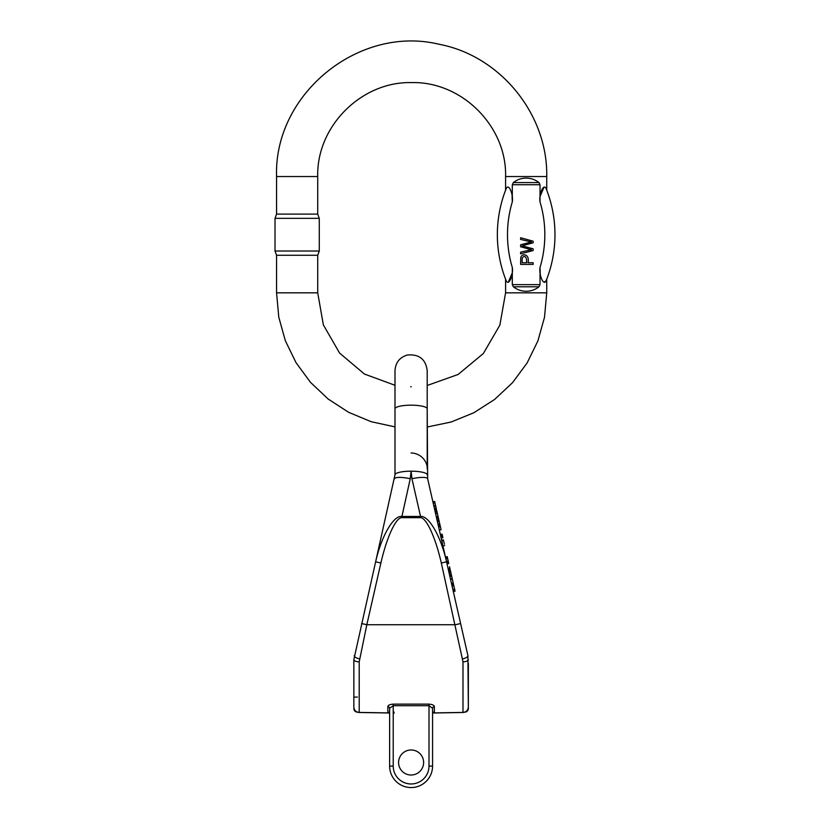 <?xml version="1.0" encoding="UTF-8"?>
<svg xmlns="http://www.w3.org/2000/svg" width="829" height="829" viewBox="0 0 829 829"><rect width="100%" height="100%" fill="white"/><g stroke="black" fill="none" stroke-linecap="round" stroke-linejoin="round"><path stroke-width="1.24" d="M540.021 184.732L540.021 201.872C538.819 194.867 543.42 182.846 546.104 188.546C546.933 190.66 546.933 190.66 546.104 188.546C546.933 190.66 546.933 190.66 546.104 188.546A124.526 124.526 0 0 1 546.104 280.824C546.933 278.71 546.933 278.71 546.104 280.824C546.933 278.71 546.933 278.71 546.104 280.824C543.42 286.523 538.809 274.482 540.021 267.498L540.021 284.637L538.974 286.793C535.213 289.725 530.933 291.217 526.166 291.269C521.389 291.217 517.12 289.725 513.348 286.793L512.301 284.637L512.301 267.498C513.514 274.503 508.902 286.523 506.218 280.824C505.389 278.71 505.389 278.71 506.218 280.824C505.389 278.71 505.389 278.71 506.218 280.824A124.526 124.526 0 0 1 506.218 188.546C505.389 190.66 505.389 190.66 506.218 188.546C505.389 190.66 505.389 190.66 506.218 188.546C508.913 182.846 513.514 194.888 512.301 201.872L512.301 184.732L513.348 182.577C517.12 179.644 521.389 178.152 526.166 178.1C530.933 178.152 535.213 179.644 538.974 182.577L540.021 184.732L512.301 184.732M508.312 282.212L512.084 273.311M540.021 201.872A114.392 114.392 0 0 1 540.021 267.498L540.239 273.29M544.021 282.212L546.104 280.824A124.526 124.526 0 0 0 546.104 188.546M544.011 187.157L540.239 196.058M512.301 267.498A114.392 114.392 0 0 1 512.301 201.872L512.094 196.079M394.998 385.278L364.459 374.055L339.589 353.081L323.351 324.875L317.725 292.834L317.725 255.259L276.565 255.259L275.021 251.021L319.269 251.021L319.269 218.348L275.021 218.348L275.021 251.021M317.725 176.536L276.565 176.536L276.565 214.11L317.725 214.11L317.725 176.536C316.429 126.34 361.465 81.304 411.65 82.599C461.846 81.304 506.882 126.34 505.586 176.536L546.736 176.536L546.736 190.162M546.736 279.207L546.736 292.834L505.586 292.834L499.856 325.144L483.359 353.506L458.116 374.47L427.204 385.475M411.267 386.77L410.687 386.76M526.581 262.731L526.581 259.487C525.627 256.099 524.177 255.601 522.218 257.985L522.104 262.731L526.581 262.731M533.151 264.389L520.622 264.389L520.747 257.757C521.472 253.135 529.959 253.436 528.063 262.731L533.151 262.731L533.151 264.389M533.151 250.534L520.622 253.85L520.622 252.151L531.399 249.716L520.622 246.773L520.622 244.773L531.399 242.006L520.622 239.415L520.622 237.747L533.151 241.187L533.151 242.783L522.135 245.819L533.151 248.835L533.151 250.534M423.629 762.504A12.528 12.528 0 0 0 404.842 751.654A12.528 12.528 0 0 0 404.842 773.343A12.528 12.528 0 0 0 423.629 762.504M394.998 408.801L394.998 474.799L394.998 408.801A16.103 3.627 0 0 1 411.101 405.174A16.103 3.627 0 0 1 427.204 408.801L427.65 478.779L467.908 655.615L468.354 708.567L468.354 663.221M446.458 561.357L446.707 562.476L448.458 562.093L448.199 560.974L446.458 561.357M398.583 762.504A12.528 12.528 0 0 1 411.101 749.976A12.528 12.528 0 0 1 423.629 762.504A12.528 12.528 0 0 1 411.101 775.022A12.528 12.528 0 0 1 398.583 762.504M468.354 659.583A5.368 2.228 180 0 1 462.986 661.811L441.318 563.005A48.88 10.736 -102.8 0 0 420.541 517.659L420.541 516.457C428.821 515.379 440.976 536.57 446.551 561.813L441.318 563.005M427.204 474.799A16.103 3.627 180 0 0 411.101 471.183A16.103 3.627 0 0 0 394.998 474.799L353.848 659.583A5.368 2.228 0 0 0 359.216 661.811L366.832 624.734L455.38 624.734L460.613 623.543M389.319 712.919L359.216 712.422C355.952 712.101 354.159 710.318 353.848 707.085L354.056 708.567M432.883 712.919L462.986 712.422C466.261 712.101 468.043 710.318 468.354 707.085C468.043 710.36 466.261 712.163 462.986 712.494L432.831 712.992M387.848 706.65A1.793 1.637 180 0 1 389.63 708.287L389.63 766.079A21.471 21.471 0 0 0 411.101 787.55A21.471 21.471 0 0 0 432.572 766.079L432.572 708.287A1.793 1.637 0 0 1 434.365 706.65C434.137 705.22 432.344 704.381 428.997 704.132L393.215 704.132C389.858 704.381 388.065 705.22 387.848 706.65L387.848 712.09L389.205 712.785M434.365 706.65L434.365 712.09L432.997 712.785M353.848 659.583L353.848 707.085C354.159 710.36 355.952 712.163 359.216 712.494L389.381 712.992M427.65 478.779A16.103 3.534 167.2 0 0 411.951 478.727L420.541 516.457L401.661 516.457C393.381 515.379 381.226 536.57 375.651 561.813L380.884 563.005A48.88 10.736 -77.2 0 1 401.661 517.659L420.541 517.659M357.423 697.096L353.848 697.096L353.848 707.085M394.552 478.779A16.103 3.534 12.8 0 1 410.251 478.727L411.101 471.183L411.951 478.727M410.251 478.727L401.661 517.659M361.599 623.543L366.832 624.734L380.884 563.005M354.294 655.615A5.368 2 12.8 0 0 359.527 658.848M389.63 708.287L393.215 705.717L428.997 705.717L432.572 708.287M387.848 712.09A1.793 1.751 180 0 1 389.63 713.831L389.215 712.712M468.354 678.132L468.354 707.085M467.908 655.615A5.368 2 167.2 0 1 462.675 658.848M389.63 766.079L393.215 766.079L393.215 714.857L393.215 766.079A17.896 17.896 0 0 0 411.101 783.975A17.896 17.896 0 0 0 428.997 766.079L432.572 766.079L432.572 713.023M434.365 712.09A1.793 1.751 0 0 0 432.572 713.831L432.987 712.712M450.458 578.953L452.209 578.569L451.245 574.331L450.561 571.347L448.81 571.73M450.831 572.528L449.08 572.912M450.561 571.347L450.261 570L448.51 570.393M451.639 576.072L449.888 576.456M451.37 574.901L449.629 575.295M451.245 574.331L449.494 574.715M451.204 574.165L449.453 574.559M451.753 584.621L453.494 584.238L453.256 583.16L451.442 583.264M453.256 583.16L451.504 583.554M453.183 582.88L452.302 578.994L450.561 579.388M441.152 538.052L442.893 537.669L442.717 536.871L440.966 537.254M442.717 536.871L442.468 535.793L440.717 536.176M442.613 536.415L442.365 535.327L440.613 535.721M442.365 535.327L442.095 534.145L440.344 534.539M439.329 530.083L441.08 529.7L440.386 526.633L438.883 520.052L437.142 520.436M439.194 521.389L437.443 521.783M438.883 520.052L438.551 518.591L436.8 518.975M440.386 526.633L438.634 527.026M440.095 525.389L438.354 525.773M439.805 524.094L438.054 524.477M439.722 523.71L437.971 524.104M432.904 501.846L434.655 501.452L435.526 505.317L433.785 505.7M434.976 502.882L433.225 503.265M435.526 505.317L433.899 506.218M435.65 505.835L433.971 506.519M435.712 506.136L436.147 508.011L434.396 508.405M436.147 508.011L436.468 509.431L434.717 509.814M436.468 509.431L434.842 510.343M444.354 544.083L443.391 539.855L441.65 540.249M448.344 569.658L450.085 569.274L449.971 568.725L450.085 569.274L448.313 569.544M450.064 569.16L449.515 566.735M436.748 518.716L438.489 518.322L436.987 511.7L436.717 510.54L434.966 510.923M436.987 511.7L435.235 512.094M438.344 517.7L436.603 518.094M438.023 516.26L436.272 516.654M437.38 513.462L435.639 513.856M437.049 511.98L435.298 512.374M448.199 560.974L447.204 556.611L445.463 557.005M447.453 557.689L445.701 558.072M447.66 558.622L445.919 559.005M447.525 557.99L445.774 558.373M453.722 585.243L451.981 585.637L453.722 585.222L453.846 585.771L453.722 585.243M453.1 590.549L454.841 590.165L455.069 591.16L453.328 591.543M454.841 590.165L453.846 585.771L452.095 586.155M512.301 284.637L540.021 284.637M394.998 426.894L371.154 421.702L348.626 412.314L328.16 399.029L310.419 382.273L295.984 362.605L285.311 340.646L278.772 317.134L276.565 292.834L317.725 292.834M538.974 286.793L513.348 286.793M513.348 182.577L538.974 182.577M428.997 766.079L428.997 704.132M393.215 766.079L393.215 705.717L393.215 710.608L394.189 713.064M359.216 712.422L359.216 661.811M462.986 712.422L462.986 661.811M393.215 704.132L393.215 705.717M464.882 712.142A3.575 3.575 0 0 0 468.354 708.567L468.147 708.567M443.556 540.549L441.805 540.943M449.815 568.052L448.064 568.435M454.613 589.129L452.862 589.523M505.586 292.834L505.586 279.207M505.586 190.162L505.586 176.536M276.565 292.834L276.565 255.259M276.565 176.536C273.777 94.019 358.812 24.787 439.049 44.258C500.26 55.761 547.886 114.247 546.736 176.536M546.736 292.834L544.508 317.279L537.897 340.906L527.12 362.957L512.519 382.687L494.602 399.454L473.939 412.697L451.225 421.992L427.204 427.018M317.725 255.259L319.269 251.021M276.565 214.11L275.021 218.348M317.725 214.11L319.269 218.348M411.101 452.966C422.054 453.318 427.816 462.883 427.204 469.069L427.204 370.667C425.774 359.268 419.194 354.045 407.474 354.978C399.682 357.32 395.526 362.553 394.998 370.667L394.998 469.069M353.848 708.567A3.575 3.575 0 0 0 357.33 712.142M451.764 584.683L453.515 584.3M442.935 545.928L444.686 545.534M447.018 563.844L448.769 563.461M448.354 569.72L450.106 569.326M446.831 563.005L448.572 562.622"/></g></svg>
